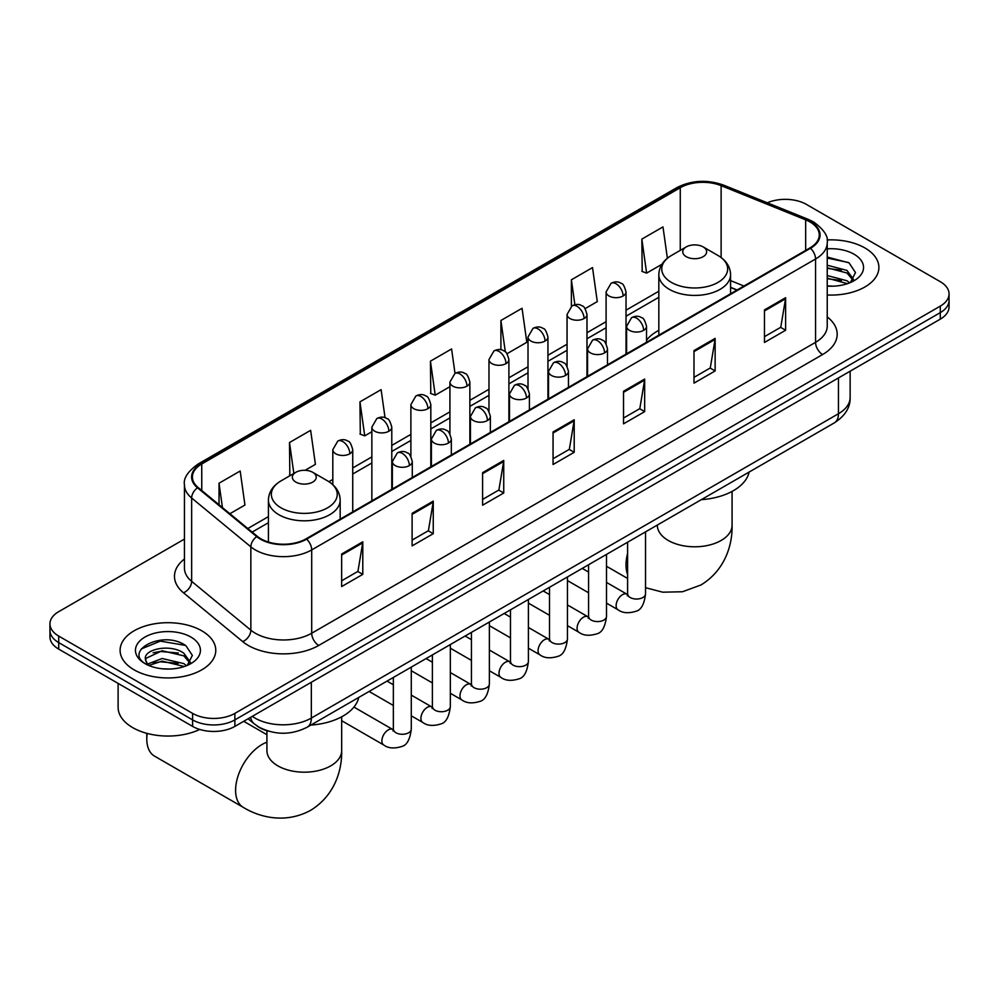<?xml version="1.0" encoding="UTF-8"?>
<svg xmlns="http://www.w3.org/2000/svg" width="999" height="999" viewBox="0 0 999 999"><rect width="100%" height="100%" fill="white"/><g stroke="black" fill="none" stroke-linecap="round" stroke-linejoin="round"><path stroke-width="1.5" d="M658.828 330.319A52.822 30.494 0 0 0 646.528 340.197M736.9 290.097L730.581 287.537M268.544 731.181A29.895 17.258 180 0 1 256.468 725.524M184.44 539.085L58.704 611.675A29.895 17.258 0 0 0 49.95 623.875L49.95 636.9A29.895 17.258 0 0 0 58.704 649.1L192.595 726.398A29.895 17.258 0 0 0 234.877 726.398L940.296 319.143A29.895 17.258 0 0 0 949.05 306.93L949.05 300.424A29.895 17.258 0 0 1 940.296 312.625A29.895 17.258 0 0 0 949.05 300.424L949.05 293.918A29.895 17.258 0 0 0 940.296 281.706L806.405 204.408A29.895 17.258 0 0 0 767.319 202.797M49.95 623.875A29.895 17.258 0 0 0 58.704 636.076L192.595 713.386A29.895 17.258 0 0 0 234.877 713.386L234.877 719.892L940.296 312.625L234.877 719.892A29.895 17.258 0 0 1 192.595 719.892A29.895 17.258 0 0 0 234.877 719.892L234.877 726.398M58.704 636.076L58.704 642.594L192.595 719.892L58.704 642.594A29.895 17.258 0 0 1 49.95 630.381A29.895 17.258 0 0 0 58.704 642.594L58.704 649.1M864.884 247.939A47.84 27.622 0 0 0 827.047 239.947A47.84 27.622 0 0 1 864.884 247.939A47.84 27.622 0 0 1 878.895 267.47A47.84 27.622 0 0 0 864.884 247.939M201.761 630.794A47.84 27.622 0 0 0 149.625 624.8A47.84 27.622 0 0 0 120.105 650.324A47.84 27.622 0 0 0 134.116 669.854A47.84 27.622 0 0 0 186.239 675.836A47.84 27.622 0 0 0 215.772 650.324A47.84 27.622 0 0 0 201.761 630.794A47.84 27.622 0 0 0 149.625 624.8A47.84 27.622 0 0 0 120.105 650.324A47.84 27.622 0 0 0 134.116 669.854A47.84 27.622 0 0 0 186.239 675.836A47.84 27.622 0 0 0 215.772 650.324A47.84 27.622 0 0 0 201.761 630.794M809.927 221.903A31.893 18.407 180 0 1 819.267 234.915A31.893 18.407 180 0 1 809.927 247.939L306.056 538.836A31.893 18.407 180 0 1 257.38 536.388L198.177 487.562A31.893 18.407 180 0 1 192.407 477.01A31.893 18.407 180 0 1 201.748 463.986L680.269 187.712A31.893 18.407 180 0 1 721.116 185.652L805.669 219.83A31.893 18.407 180 0 1 809.927 221.903M810.489 221.578A32.692 18.869 0 0 0 806.118 219.455L721.565 185.277A32.692 18.869 0 0 0 679.707 187.387L201.186 463.661A32.692 18.869 0 0 0 197.527 487.824L256.731 536.65A32.692 18.869 0 0 0 306.618 539.16L810.489 248.264A32.692 18.869 0 0 0 810.489 221.578M341.646 554.02L341.646 586.563L362.787 574.363L362.787 541.808L341.646 554.02M341.646 580.794L357.929 571.391L362.699 542.894A7.967 4.608 -120 0 0 362.787 541.808M357.792 571.478L362.787 574.363M412.112 513.336L412.112 545.879L433.254 533.678L433.254 501.123L412.112 513.336M412.112 540.109L428.396 530.706L433.166 502.21A7.967 4.608 -120 0 0 433.254 501.123M428.259 530.794L433.254 533.678M482.592 472.652L482.592 505.194L503.733 492.994L503.733 460.439L482.592 472.652M482.592 499.425L498.876 490.022L503.646 461.526A7.967 4.608 -120 0 0 503.733 460.439M498.726 490.097L503.733 492.994M764.472 309.902L764.472 342.457L785.614 330.244L785.614 297.702L764.472 309.902M764.472 336.675L780.756 327.272L785.526 298.776A7.967 4.608 -120 0 0 785.614 297.702M780.606 327.36L785.614 330.244M693.993 350.587L693.993 383.141L715.134 370.929L715.134 338.386L693.993 350.587M693.993 377.36L710.277 367.957L715.059 339.46A7.967 4.608 -120 0 0 715.134 338.386M710.139 368.044L715.134 370.929M623.526 391.271L623.526 423.826L644.667 411.613L644.667 379.071L623.526 391.271M623.526 418.044L639.81 408.653L644.58 380.144A7.967 4.608 -120 0 0 644.667 379.071M639.672 408.728L644.667 411.613M553.059 431.955L553.059 464.51L574.2 452.31L574.2 419.755L553.059 431.955M553.059 458.741L569.343 449.338L574.113 420.841A7.967 4.608 -120 0 0 574.2 419.755M569.193 449.413L574.2 452.31M827.234 294.992A47.84 27.622 0 0 0 878.895 267.47A47.84 27.622 0 0 1 827.234 294.992M234.877 713.386L940.296 306.119A29.895 17.258 0 0 0 949.05 293.918M305.07 470.317L315.409 464.348L310.639 430.332L289.498 442.545L289.835 474.887M229.895 513.711L244.942 505.032L240.172 471.016L219.031 483.229L219.031 504.757M507.03 353.721L526.823 342.282L522.052 308.279L500.911 320.479L500.911 349.775M585.102 308.641L597.29 301.598L592.519 267.595L571.378 279.795L571.378 306.243M667.382 258.229L662.986 226.91L641.845 239.111L642.195 271.466M385.052 417.732L381.106 389.647L359.965 401.848L360.314 434.203M455.007 373.389L451.585 348.963L430.444 361.163L430.781 393.519M430.444 361.163L435.214 395.179L449.925 386.675M435.214 395.179L430.444 393.394M500.911 320.479L505.319 351.885M571.378 279.795L574.875 304.72M641.845 239.111L646.628 273.114L661.912 264.298M646.628 273.114L641.845 271.341M359.965 401.848L364.735 435.864L371.853 431.755M364.735 435.864L359.965 434.078M290.784 475.237L289.498 474.762M289.498 442.545L293.843 473.476M219.031 483.229L222.44 507.579M827.234 285.889L833.178 286.189M827.234 275.549L846.99 280.756L849.625 282.867M827.234 278.134L847.464 283.666M827.234 265.21L846.99 270.417L853.458 279.358M827.234 267.794L846.99 273.002L852.946 280.032M827.234 286.101A32.492 18.756 0 0 0 854.033 280.731A32.492 18.756 0 0 0 854.033 254.208A32.492 18.756 0 0 0 827.234 248.838M850.399 282.542L855.481 272.552L849.05 262.849L827.234 257.043M827.234 258.054L848.601 262.55M827.234 268.381L841.408 270.155M827.234 278.721L841.408 280.494M686.251 256.681A11.963 6.906 0 0 0 703.159 256.681A11.963 6.906 0 0 0 703.159 246.915L718.006 255.494A32.955 19.031 0 0 1 718.006 282.405A32.955 19.031 0 0 1 671.403 282.405A32.955 19.031 0 0 1 671.403 255.494C663.286 260.314 659.09 266.721 658.828 274.7A35.877 20.717 0 0 0 669.33 289.348A35.877 20.717 0 0 0 708.428 293.843A35.877 20.717 0 0 0 730.581 274.7C730.319 266.721 726.123 260.314 718.006 255.494L703.159 246.915A11.963 6.906 0 0 0 686.251 246.915A11.963 6.906 0 0 0 686.251 256.681M701.286 499.675A54.808 31.643 0 0 0 749.125 472.052M147.203 733.441A37.375 21.578 120 0 0 146.791 739.023A37.375 21.578 120 0 0 154.533 756.131L243.331 807.392A37.375 21.578 -60 0 1 237.6 777.447A37.375 21.578 -60 0 1 262.013 744.517A37.375 21.578 -60 0 1 266.92 742.207M295.841 482.08A11.963 6.906 0 0 0 312.749 482.08A11.963 6.906 0 0 0 312.749 472.315L327.597 480.894A32.955 19.031 0 0 1 327.597 507.804A32.955 19.031 0 0 1 280.994 507.804A32.955 19.031 0 0 1 280.994 480.894C272.877 485.714 268.681 492.12 268.419 500.099A35.877 20.717 0 0 0 278.933 514.747A35.877 20.717 0 0 0 318.032 519.243A35.877 20.717 0 0 0 340.172 500.099C339.91 492.12 335.714 485.714 327.597 480.894L312.749 472.315A11.963 6.906 0 0 0 295.841 472.315A11.963 6.906 0 0 0 295.841 482.08M310.889 725.074A54.808 31.643 0 0 0 358.716 697.452M118.107 683.391L118.107 707.28A49.825 28.771 0 0 0 132.705 727.622A49.825 28.771 0 0 0 199.713 729.445M162.537 668.818L170.042 669.043M147.602 664.048L162.113 658.516L183.866 663.611L186.488 665.721M148.938 665.446L162.113 661.101L184.328 666.52M147.827 665.059L145.504 659.602A22.527 12.999 0 0 0 149.138 665.621M190.334 662.212L183.866 653.271C170.342 643.181 142.532 649.412 145.504 659.602L145.417 658.603M145.554 659.914L146.179 658.241L162.113 650.761L183.866 655.856L189.822 662.886M187.263 665.396L192.357 655.406L185.914 645.704C163.124 629.32 122.615 650.911 146.004 664.148L147.165 664.859M190.909 637.062A32.492 18.756 0 0 0 144.967 637.062A32.492 18.756 0 0 0 144.967 663.586A32.492 18.756 0 0 0 190.909 663.586A32.492 18.756 0 0 0 190.909 637.062M141.259 648.963L160.34 641.133L185.477 645.404M153.172 652.772L160.34 651.473L178.284 653.009M153.172 663.099L160.34 661.8L178.284 663.336M252.285 716.358A39.86 23.014 0 0 0 254.97 718.069A39.86 23.014 0 0 0 311.338 718.069L838.461 413.736A39.86 23.014 0 0 0 850.137 397.465C850.436 407.355 845.166 415.821 834.34 422.864L307.217 727.185A19.93 11.513 60 0 0 311.338 718.069L311.338 682.255M838.461 377.934L838.461 413.736A19.93 11.513 60 0 1 834.34 422.864M250.674 717.282A19.93 13.337 129.5 0 0 254.146 723.763L248.089 718.781M940.296 319.143L940.296 306.119M192.595 726.398L192.595 713.386M827.234 316.933A49.825 28.771 180 0 1 822.602 354.533L318.743 645.441A9.965 5.757 60 0 1 311.7 633.229L815.559 342.332A39.86 23.014 0 0 0 827.234 326.061L827.234 242.732A39.86 23.014 180 0 1 815.559 259.003A9.965 5.757 -120 0 0 810.489 248.264M318.743 645.441A49.825 28.771 180 0 1 248.276 645.441A49.825 28.771 180 0 1 242.695 641.595L183.479 592.782A49.825 28.771 180 0 1 184.44 559.015M255.319 633.229A39.86 23.014 0 0 0 311.7 633.229L311.7 549.912A39.86 23.014 180 0 1 250.849 546.84L191.646 498.014A39.86 23.014 180 0 1 184.44 484.815L184.44 568.144A39.86 23.014 0 0 0 191.646 581.343L250.849 630.157A39.86 23.014 0 0 0 255.319 633.229M827.234 242.732C828.571 236.501 823.988 229.558 813.498 221.89L808.253 219.355A9.965 4.67 112 0 0 806.118 219.455M808.253 219.355L723.701 185.165C707.192 179.333 691.52 180.17 676.698 187.712A9.965 5.757 60 0 1 679.707 187.387M201.186 463.661A9.965 5.757 -120 0 0 198.177 463.986C187.837 471.416 183.254 478.359 184.44 484.815M197.527 487.824A9.965 6.668 129.5 0 0 191.646 498.014L191.646 581.343A9.965 6.668 -50.5 0 1 183.479 592.782M723.701 185.165A9.965 4.67 112 0 0 721.565 185.277M256.731 536.65A9.965 6.668 129.5 0 0 250.849 546.84L250.849 630.157A9.965 6.668 -50.5 0 1 242.695 641.595M306.618 539.16A9.965 5.757 60 0 1 311.7 549.912L815.559 259.003L815.559 342.332A9.965 5.757 60 0 0 822.602 354.533M201.748 463.986L201.748 490.509M805.669 219.83L805.669 250.399M721.116 185.652L721.116 257.53M743.955 286.026L730.581 280.619M680.269 187.712L680.269 250.374M658.828 291.233L626.023 310.177M606.093 321.678L586.987 332.717M567.057 344.218L547.939 355.257M528.009 366.758L508.903 377.797M488.973 389.298L469.867 400.337M449.925 411.838L430.819 422.877M410.889 434.378L391.783 445.417M371.853 456.918L352.734 467.957M332.804 479.458L328.921 481.693M268.419 516.633L247.839 528.508M553.059 432.992L574.113 420.841M623.526 392.307L644.58 380.144M693.993 351.623L715.059 339.46M764.472 310.939L785.526 298.776M482.592 473.676L503.646 461.526M412.112 514.36L433.166 502.21M341.646 555.044L362.699 542.894M732.08 491.408L732.08 525.212A37.375 21.578 180 0 1 721.128 540.471A37.375 21.578 180 0 1 668.281 540.471A37.375 21.578 180 0 1 657.33 525.212L657.417 526.673M627.597 574.425A37.375 21.578 -60 0 1 627.597 553.496M341.67 716.807L341.67 750.611A37.375 21.578 180 0 1 330.719 765.871A37.375 21.578 180 0 1 277.872 765.871A37.375 21.578 180 0 1 266.92 750.611L267.008 752.072M643.618 330.369A9.965 5.757 0 0 0 646.528 326.298C644.954 320.542 643.381 317.707 641.808 317.819C638.91 315.784 635.514 315.734 631.58 317.67A9.965 5.757 60 0 1 636.563 318.157A9.965 5.757 -120 0 1 643.618 330.369A9.965 5.757 0 0 1 629.52 330.369A9.965 5.757 0 0 1 626.598 326.298L631.58 317.67M606.493 603.121L617.981 609.752A8.966 5.182 -60 0 1 616.608 602.572A8.966 5.182 -60 0 1 622.477 594.667A8.966 5.182 -60 0 1 622.864 594.455A8.966 5.182 -60 0 1 626.96 594.218L606.493 582.405M628.109 595.129L627.31 595.791L627.597 593.856A8.966 5.182 -0 0 0 630.219 597.514A8.966 5.182 -0 0 0 642.494 597.739A8.966 5.182 -0 0 0 645.529 593.856C644.305 604.27 641.083 610.089 635.864 611.301C628.359 613.586 622.402 613.074 617.981 609.752M604.57 352.909A9.965 5.757 0 0 0 607.492 348.838C605.906 343.082 604.333 340.247 602.759 340.359C599.875 338.324 596.465 338.274 592.544 340.209A9.965 5.757 60 0 1 597.527 340.696A9.965 5.757 -120 0 1 604.57 352.909A9.965 5.757 0 0 1 590.471 352.909A9.965 5.757 0 0 1 587.562 348.838L592.544 340.209M567.457 625.661L578.945 632.292A8.966 5.182 -60 0 1 577.572 625.112A8.966 5.182 -60 0 1 583.428 617.207A8.966 5.182 -60 0 1 583.828 616.995A8.966 5.182 -60 0 1 587.912 616.758L567.457 604.944M589.073 617.669L588.261 618.331L588.561 616.395A8.966 5.182 -0 0 0 591.183 620.054A8.966 5.182 -0 0 0 603.458 620.279A8.966 5.182 -0 0 0 606.493 616.395C605.269 626.81 602.035 632.629 596.815 633.841C589.323 636.126 583.366 635.614 578.945 632.292M565.534 375.449A9.965 5.757 0 0 0 568.456 371.378C566.87 365.622 565.297 362.787 563.723 362.899C560.839 360.864 557.43 360.814 553.496 362.749A9.965 5.757 60 0 1 558.478 363.236A9.965 5.757 -120 0 1 565.534 375.449A9.965 5.757 0 0 1 551.436 375.449A9.965 5.757 0 0 1 548.513 371.378L553.496 362.749M528.409 648.201L539.91 654.832A8.966 5.182 -60 0 1 538.536 647.652A8.966 5.182 -60 0 1 544.393 639.747A8.966 5.182 -60 0 1 544.792 639.535A8.966 5.182 -60 0 1 548.876 639.298L528.409 627.484M550.024 640.209L549.225 640.871L549.512 638.935A8.966 5.182 -0 0 0 552.147 642.594A8.966 5.182 -0 0 0 564.41 642.819A8.966 5.182 -0 0 0 567.457 638.935C566.221 649.35 562.999 655.169 557.779 656.38C550.287 658.666 544.318 658.154 539.91 654.832M526.485 397.989A9.965 5.757 0 0 0 529.408 393.918C527.834 388.161 526.248 385.327 524.675 385.439C521.79 383.404 518.381 383.354 514.46 385.289A9.965 5.757 60 0 1 519.443 385.776A9.965 5.757 -120 0 1 526.485 397.989A9.965 5.757 0 0 1 512.4 397.989A9.965 5.757 0 0 1 509.478 393.918L514.46 385.289M489.373 670.741L500.861 677.372A8.966 5.182 -60 0 1 499.488 670.192A8.966 5.182 -60 0 1 505.344 662.287A8.966 5.182 -60 0 1 505.744 662.075A8.966 5.182 -60 0 1 509.84 661.837L489.373 650.024M510.988 662.749L510.189 663.411L510.477 661.475A8.966 5.182 -0 0 0 513.099 665.134A8.966 5.182 -0 0 0 525.374 665.359A8.966 5.182 -0 0 0 528.409 661.475C527.185 671.89 523.963 677.709 518.731 678.92C511.238 681.206 505.282 680.694 500.861 677.372M487.45 420.529A9.965 5.757 0 0 0 490.372 416.458C488.786 410.701 487.212 407.867 485.639 407.979C482.754 405.944 479.345 405.894 475.424 407.829A9.965 5.757 60 0 1 480.407 408.316A9.965 5.757 -120 0 1 487.45 420.529A9.965 5.757 0 0 1 473.351 420.529A9.965 5.757 0 0 1 470.442 416.458L475.424 407.829M450.337 693.281L461.825 699.912A8.966 5.182 -60 0 1 460.452 692.732A8.966 5.182 -60 0 1 466.308 684.827A8.966 5.182 -60 0 1 466.708 684.615A8.966 5.182 -60 0 1 470.791 684.377L450.337 672.564M471.953 685.289L471.141 685.951L471.428 684.015A8.966 5.182 -0 0 0 474.063 687.674A8.966 5.182 -0 0 0 486.338 687.899A8.966 5.182 -0 0 0 489.373 684.015C488.136 694.43 484.915 700.249 479.695 701.46C472.202 703.746 466.246 703.234 461.825 699.912M448.414 443.069A9.965 5.757 0 0 0 451.323 438.998C449.75 433.241 448.176 430.407 446.603 430.519C443.706 428.484 440.309 428.434 436.376 430.369A9.965 5.757 60 0 1 441.358 430.856A9.965 5.757 -120 0 1 448.414 443.069A9.965 5.757 0 0 1 434.315 443.069A9.965 5.757 0 0 1 431.393 438.998L436.376 430.369M411.288 715.821L422.777 722.452A8.966 5.182 -60 0 1 421.403 715.272A8.966 5.182 -60 0 1 427.272 707.367A8.966 5.182 -60 0 1 427.672 707.155A8.966 5.182 -60 0 1 431.755 706.917L411.288 695.104M432.904 707.829L432.105 708.491L432.392 706.555A8.966 5.182 -0 0 0 435.015 710.214A8.966 5.182 -0 0 0 447.29 710.439A8.966 5.182 -0 0 0 450.337 706.555C449.1 716.97 445.879 722.789 440.659 724C433.154 726.285 427.197 725.774 422.777 722.452M409.365 465.609A9.965 5.757 0 0 0 412.287 461.538C410.714 455.781 409.128 452.947 407.555 453.059C404.67 451.024 401.261 450.974 397.34 452.909A9.965 5.757 60 0 1 402.322 453.396A9.965 5.757 -120 0 1 409.365 465.609A9.965 5.757 0 0 1 395.279 465.609A9.965 5.757 0 0 1 392.357 461.538L397.34 452.909M341.67 720.704L383.741 744.992A8.966 5.182 -60 0 1 382.367 737.811A8.966 5.182 -60 0 1 388.224 729.907A8.966 5.182 -60 0 1 388.623 729.695A8.966 5.182 -60 0 1 392.707 729.457L353.933 707.08M393.868 730.369L393.069 731.031L393.356 729.095A8.966 5.182 -0 0 0 395.979 732.754A8.966 5.182 -0 0 0 408.254 732.979A8.966 5.182 -0 0 0 411.288 729.095C410.065 739.51 406.83 745.329 401.61 746.54C394.118 748.825 388.161 748.313 383.741 744.992M623.101 295.991A9.965 5.757 0 0 0 626.023 291.92C624.45 286.151 622.864 283.329 621.291 283.441C618.406 281.406 614.997 281.356 611.076 283.291A9.965 5.757 60 0 1 616.058 283.778A9.965 5.757 -120 0 1 623.101 295.991A9.965 5.757 0 0 1 609.015 295.991A9.965 5.757 0 0 1 606.093 291.92L611.076 283.291M584.065 318.531A9.965 5.757 0 0 0 586.987 314.46C585.402 308.691 583.828 305.869 582.255 305.981C579.37 303.946 575.961 303.896 572.04 305.831A9.965 5.757 60 0 1 577.022 306.318A9.965 5.757 -120 0 1 584.065 318.531A9.965 5.757 0 0 1 569.967 318.531A9.965 5.757 0 0 1 567.057 314.46L572.04 305.831M545.029 341.071A9.965 5.757 0 0 0 547.939 337C546.366 331.231 544.792 328.409 543.219 328.521C540.322 326.486 536.925 326.436 532.991 328.371A9.965 5.757 60 0 1 537.974 328.858A9.965 5.757 -120 0 1 545.029 341.071A9.965 5.757 0 0 1 530.931 341.071A9.965 5.757 0 0 1 528.009 337L532.991 328.371M505.981 363.611A9.965 5.757 0 0 0 508.903 359.54C507.317 353.771 505.744 350.949 504.17 351.061C501.286 349.026 497.877 348.976 493.956 350.911A9.965 5.757 60 0 1 498.938 351.398A9.965 5.757 -120 0 1 505.981 363.611A9.965 5.757 0 0 1 491.895 363.611A9.965 5.757 0 0 1 488.973 359.54L493.956 350.911M466.945 386.151A9.965 5.757 0 0 0 469.867 382.08C468.281 376.311 466.708 373.489 465.134 373.601C462.25 371.566 458.841 371.516 454.907 373.451A9.965 5.757 60 0 1 459.89 373.938A9.965 5.757 -120 0 1 466.945 386.151A9.965 5.757 0 0 1 452.847 386.151A9.965 5.757 0 0 1 449.925 382.08L454.907 373.451M427.897 408.691A9.965 5.757 0 0 0 430.819 404.62C429.245 398.851 427.659 396.029 426.086 396.141C423.201 394.106 419.805 394.056 415.871 395.991A9.965 5.757 60 0 1 420.854 396.478A9.965 5.757 -120 0 1 427.897 408.691A9.965 5.757 0 0 1 413.811 408.691A9.965 5.757 0 0 1 410.889 404.62L415.871 395.991M388.861 431.231A9.965 5.757 0 0 0 391.783 427.16C390.197 421.391 388.623 418.569 387.05 418.681C384.165 416.645 380.756 416.595 376.835 418.531A9.965 5.757 60 0 1 381.818 419.018A9.965 5.757 -120 0 1 388.861 431.231A9.965 5.757 0 0 1 374.762 431.231A9.965 5.757 0 0 1 371.853 427.16L376.835 418.531M349.825 453.771A9.965 5.757 0 0 0 352.734 449.7C351.161 443.931 349.588 441.108 348.014 441.221C345.13 439.185 341.72 439.135 337.787 441.071A9.965 5.757 60 0 1 342.769 441.558A9.965 5.757 -120 0 1 349.825 453.771A9.965 5.757 0 0 1 335.726 453.771A9.965 5.757 0 0 1 332.804 449.7L337.787 441.071M307.217 727.185C291.171 735.252 275.137 735.252 259.091 727.185L254.146 723.763M850.137 397.465L850.137 371.191M676.698 187.712L198.177 463.986M658.828 297.302L626.023 316.233M606.093 327.747L586.987 338.773M567.057 350.287L547.939 361.313M528.009 372.827L508.903 383.853M488.973 395.367L469.867 406.393M449.925 417.907L430.819 428.933M410.889 440.447L391.783 451.473M371.853 462.987L352.734 474.013M268.419 522.702L252.173 532.08M737.125 289.972L730.581 287.325M732.08 525.212C732.579 543.98 725.611 569.892 701.011 584.952L682.504 591.745L662.762 592.195L645.529 587.699M627.597 578.446L606.493 566.271M730.581 293.743L730.581 274.7M658.828 335.177L658.828 274.7M686.251 246.915L671.403 255.494M341.67 750.611C342.17 769.38 335.202 795.291 310.602 810.351C285.264 824.125 259.328 817.219 243.331 807.392M146.791 733.328L146.791 739.023M340.172 519.143L340.172 500.099M268.419 542.045L268.419 500.099M295.841 472.315L280.994 480.894M266.92 734.702L243.719 721.303M266.92 730.731L266.92 750.611M645.529 531.868L645.529 593.856M646.528 342.27L646.528 326.298M588.561 592.769L567.457 580.581M627.597 542.22L627.597 593.856M626.598 353.783L626.598 326.298M588.561 572.052L582.242 568.406M606.493 554.408L606.493 616.395M607.492 364.81L607.492 348.838M549.512 615.309L528.409 603.121M588.561 564.76L588.561 616.395M587.562 376.323L587.562 348.838M549.512 594.592L543.194 590.946M567.457 576.947L567.457 638.935M568.456 387.35L568.456 371.378M510.477 637.849L489.373 625.661M549.512 587.3L549.512 638.935M548.513 398.863L548.513 371.378M510.477 617.132L504.158 613.486M528.409 599.487L528.409 661.475M529.408 409.89L529.408 393.918M471.428 660.389L450.337 648.201M510.477 609.84L510.477 661.475M509.478 421.403L509.478 393.918M471.428 639.672L465.122 636.026M489.373 622.027L489.373 684.015M490.372 432.43L490.372 416.458M432.392 682.929L411.288 670.741M471.428 632.379L471.428 684.015M470.442 443.943L470.442 416.458M432.392 662.212L426.073 658.566M450.337 644.567L450.337 706.555M451.323 454.97L451.323 438.998M393.356 705.469L369.093 691.458M432.392 654.919L432.392 706.555M431.393 466.483L431.393 438.998M393.356 684.752L387.038 681.106M411.288 667.107L411.288 729.095M412.287 477.51L412.287 461.538M393.356 677.459L393.356 729.095M392.357 489.023L392.357 461.538M626.023 354.108L626.023 291.92M606.093 343.743L606.093 291.92M586.987 376.648L586.987 314.46M567.057 366.283L567.057 314.46M547.939 399.188L547.939 337M528.009 388.823L528.009 337M508.903 421.728L508.903 359.54M488.973 411.363L488.973 359.54M469.867 444.268L469.867 382.08M449.925 433.903L449.925 382.08M430.819 466.808L430.819 404.62M410.889 456.443L410.889 404.62M391.783 489.348L391.783 427.16M371.853 500.861L371.853 427.16M352.734 511.888L352.734 449.7M332.804 484.652L332.804 449.7"/></g></svg>
